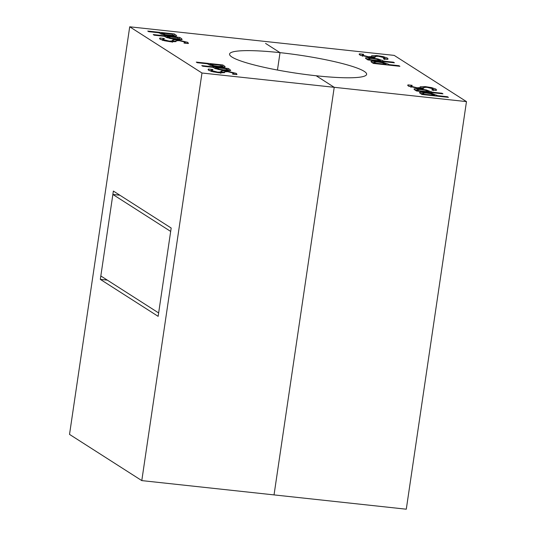 <?xml version="1.0" encoding="UTF-8"?>
<svg xmlns="http://www.w3.org/2000/svg" width="536" height="536" viewBox="0 0 536 536"><rect width="100%" height="100%" fill="white"/><g stroke="black" fill="none" stroke-linecap="round" stroke-linejoin="round"><path stroke-width="0.8" d="M316.16 75.757A69.278 9.166 -171.6 0 1 229.562 54.082A69.278 9.166 -171.6 0 1 299.43 55.141A69.278 9.166 -171.6 0 1 366.631 74.323A69.278 9.166 -171.6 0 1 316.16 75.757L334.223 87.308L274.037 494.902M265.575 43.409L280.026 52.649L277.46 70.042M375.327 57.164L374.188 57.62L369.88 57.399L359.884 55.027L359.448 53.841L363.649 54.29L362.859 55.315L368.513 56.722L371.683 56.561L371.595 55.764L376.828 55.57L383.099 56.595L387.387 58.062L387.702 59.355L383.287 58.88L384.413 57.774L378.389 56.267L375.227 56.401L375.314 57.218M388.118 58.846L387.702 59.355M384.573 59.603L384.413 57.774M384.741 58.424L386.938 59.275M371.642 56.883L375.167 56.789M371.482 57.948L371.683 56.561M362.276 56.206L362.477 54.853L362.745 56.113M359.154 54.176L359.448 53.841L359.334 54.592M360.433 55.329L362.376 55.536M415.032 90.041L417.182 90.061M429.095 92.091L430.046 92.447M417.504 89.472L418.583 90.698L429.128 91.837L425.35 90.262L421.015 89.579L417.504 89.472L417.042 91.04M441.992 93.231L442.95 93.84L416.499 90.986L414.683 89.82L414.442 88.788L419.909 88.922L426.415 89.961L432.13 92.165L441.992 93.231L441.919 93.733M413.973 89.083L414.442 88.788L414.328 89.572M418.583 90.698L418.509 91.2M429.128 91.837L429.055 92.339M432.13 92.165L432.056 92.668M383.588 61.124L393.451 62.189L394.409 62.806L367.957 59.945L366.142 58.779L365.9 57.754L371.368 57.881L377.873 58.927L382.778 60.602L383.588 61.124L383.515 61.627M380.553 61.05L381.505 61.406M393.451 62.189L393.377 62.692M368.969 58.431L370.041 59.657L380.587 60.796L376.808 59.221L372.473 58.538L368.969 58.431L368.5 59.998M380.587 60.796L380.513 61.298M370.041 59.657L369.967 60.159M366.49 59L368.641 59.02M365.431 58.049L365.9 57.754L365.787 58.531M420.512 93.545L422.663 93.566M434.575 95.596L435.527 95.951M422.991 92.983L424.063 94.202L434.609 95.341L430.83 93.766L426.495 93.083L422.991 92.983L422.522 94.55M447.473 96.735L448.431 97.351L421.979 94.49L420.164 93.331L419.923 92.299L425.39 92.427L431.895 93.472L437.611 95.669L447.473 96.735L447.399 97.237M419.454 92.594L419.923 92.299L419.809 93.076M424.063 94.202L423.989 94.704M434.609 95.341L434.535 95.844M437.611 95.669L437.537 96.172M389.069 64.628L398.931 65.694L399.89 66.31L373.438 63.449L371.629 62.29L371.388 61.258L376.848 61.392L383.354 62.431L388.258 64.106L389.069 64.628L388.995 65.131M386.034 64.555L386.985 64.91M398.931 65.694L398.858 66.196M374.45 61.942L375.522 63.161L386.067 64.307L382.289 62.725L377.954 62.042L374.45 61.942L373.981 63.509M386.067 64.307L385.994 64.802M375.522 63.161L375.448 63.663M371.971 62.511L374.121 62.524M370.912 61.553L371.388 61.258L371.267 62.035M433.282 89.465L435.48 90.316M420.177 87.924L423.708 87.83M408.975 86.37L410.918 86.577M407.695 85.217L407.99 84.882L412.191 85.331L411.4 86.356L417.055 87.763L420.224 87.603L420.137 86.805L425.37 86.611L431.641 87.636L435.929 89.103L436.237 90.396L431.822 89.921L432.954 88.815L426.924 87.308L423.768 87.442L423.869 88.145L422.73 88.654L418.422 88.44L408.425 86.068L407.99 84.882L407.876 85.633M410.817 87.247L411.018 85.887L411.286 87.154M420.023 88.989L420.224 87.603M433.108 90.644L432.954 88.815M436.659 89.887L436.237 90.396M129.712 26.8L201.978 73.01L466.474 101.606L394.208 55.396L129.712 26.8L69.526 434.395L141.792 480.604L406.288 509.2L466.474 101.606M172.317 40.26L173.456 39.751L177.771 39.965L187.768 42.337L188.203 43.53L184.002 43.074L184.786 42.049L179.138 40.649L175.962 40.803L176.049 41.6L170.816 41.801L164.545 40.77L160.264 39.309L159.949 38.016L164.364 38.492L163.232 39.59L169.262 41.098L172.425 40.964L172.317 40.207M188.491 43.195L188.203 43.53M185.067 43.188L184.786 42.049M159.527 38.525L159.949 38.016L159.808 38.974M162.676 40.481L162.877 39.128L163.112 40.414M219.338 67.02L212.839 65.982L207.117 63.777L197.255 62.712L196.297 62.102L222.748 64.957L224.564 66.122L224.805 67.154L219.338 67.02M225.274 66.859L224.805 67.154M148.72 31.671L147.755 31.061L174.207 33.922L176.022 35.081L176.264 36.113L170.803 35.979L164.297 34.941L158.576 32.743L148.72 31.671M176.733 35.818L176.264 36.113M224.825 70.524L218.32 69.486L212.598 67.288L202.742 66.216L201.777 65.606L228.229 68.467L230.045 69.626L230.286 70.658L224.825 70.524M230.755 70.363L230.286 70.658M154.201 35.182L153.236 34.565L179.687 37.426L181.503 38.585L181.744 39.617L176.284 39.483L169.778 38.445L164.056 36.247L154.201 35.182M182.22 39.322L181.744 39.617M220.859 71.301L221.998 70.792L226.313 71.007L236.309 73.378L236.738 74.571L232.537 74.115L233.328 73.09L227.673 71.69L224.504 71.844L224.591 72.641L219.358 72.842L213.087 71.811L208.805 70.35L208.491 69.05L212.906 69.533L211.774 70.631L217.804 72.139L220.966 72.005L220.859 71.248M208.069 69.566L208.491 69.05L208.35 70.015M211.218 71.523L211.419 70.169L211.653 71.456M220.765 73.372L220.966 72.005M237.033 74.236L236.738 74.571M233.609 74.229L233.328 73.09M185.134 42.733L187.01 43.403M172.116 41.62L173.255 41.111L175.909 41.172M160.505 39.456L162.79 39.698M173.456 39.751L173.255 41.111M221.629 67.221L221.462 65.754L220.665 65.245L210.119 64.106L213.898 65.68L218.232 66.364L222.005 66.29L221.804 67.65M210.119 64.106L209.958 65.211M222.748 64.957L222.547 66.317L224.015 67.261M209 64.856L209.991 64.963M222.005 66.263L222.547 66.317M213.898 65.68L213.824 66.189M173.463 35.222L175.473 36.22M160.458 33.815L161.45 33.922M165.356 34.639L173.202 35.43L172.123 34.203L161.577 33.065L165.356 34.639L165.282 35.148M173.088 36.187L173.463 35.249L173.262 36.609M174.207 33.922L174.006 35.276M161.577 33.065L161.416 34.17M227.11 70.732L226.942 69.258L226.145 68.749L215.599 67.61L219.385 69.184L223.713 69.874L227.485 69.801L227.284 71.154M215.599 67.61L215.439 68.715M228.229 68.467L228.028 69.821L229.495 70.765M214.48 68.36L215.472 68.467M227.485 69.767L228.028 69.821M219.385 69.184L219.304 69.693M178.944 38.726L180.954 39.724M165.939 37.319L166.931 37.426M170.843 38.143L178.682 38.934L177.604 37.708L167.058 36.569L170.843 38.143L170.763 38.652M178.568 39.691L178.944 38.76L178.743 40.113M179.687 37.426L179.486 38.786M167.058 36.569L166.897 37.674M209.047 70.497L211.331 70.739M221.998 70.792L221.797 72.152L224.45 72.213M220.658 72.662L221.797 72.152M233.676 73.774L235.552 74.444M100.326 279.37L113.371 191.064L171.178 228.028L158.14 316.341L100.326 279.37L107.321 280.127M201.978 73.01L141.792 480.604M100.828 275.973L112.868 194.461L170.676 231.425L158.643 312.944L100.828 275.973M119.863 195.211L112.868 194.461M387.387 58.062L387.2 59.302M383.099 56.595L383.012 57.158M376.828 55.57L376.741 56.133M371.676 56.615L371.535 57.553M368.513 56.722L368.44 57.225M417.785 90.189L417.651 91.107M419.909 88.922L419.829 89.465M431.319 91.643L431.178 92.574M426.415 89.961L426.334 90.504M377.873 58.927L377.793 59.463M371.368 57.881L371.287 58.424M382.778 60.602L382.637 61.533M369.244 59.148L369.11 60.066M423.266 93.693L423.132 94.611M425.39 92.427L425.309 92.969M436.8 95.147L436.659 96.078M431.895 93.472L431.815 94.008M383.354 62.431L383.274 62.967M376.848 61.392L376.768 61.928M388.258 64.106L388.118 65.037M374.731 62.652L374.59 63.57M417.055 87.763L416.981 88.266M420.217 87.656L420.077 88.594M425.37 86.611L425.283 87.174M431.641 87.636L431.554 88.199M435.929 89.103L435.741 90.343M187.768 42.337L187.6 43.463M177.771 39.965L177.684 40.522M172.224 42.331L172.277 41.935M169.262 41.098L169.188 41.6M210.775 64.521L210.641 65.426M224.564 66.122L224.396 67.221M218.232 66.364L218.159 66.879M162.234 33.487L162.1 34.384M169.691 35.329L169.617 35.838M176.022 35.081L175.862 36.18M216.256 68.032L216.122 68.93M230.045 69.626L229.884 70.725M223.713 69.874L223.639 70.383M167.714 36.991L167.58 37.889M175.172 38.833L175.098 39.342M181.503 38.585L181.342 39.691M217.804 72.139L217.73 72.641M220.959 72.012L220.819 72.976M226.313 71.007L226.226 71.563M236.309 73.378L236.142 74.504"/></g></svg>
